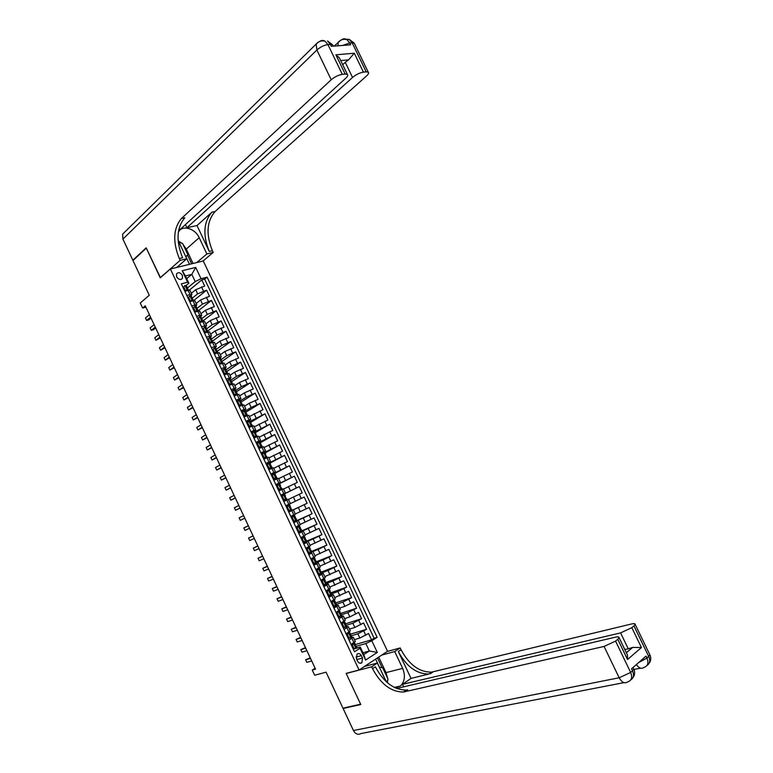 <?xml version="1.0" encoding="UTF-8"?>
<svg xmlns="http://www.w3.org/2000/svg" width="773" height="773" viewBox="0 0 773 773"><rect width="100%" height="100%" fill="white"/><g stroke="black" fill="none" stroke-linecap="round" stroke-linejoin="round"><path stroke-width="1.16" d="M176.602 276.821C178.66 279.72 180.621 280.222 182.486 278.319L182.38 275.362C180.322 272.454 178.36 271.961 176.486 273.874L176.602 276.821M387.544 651.281L203.27 260.974L170.389 269.004L359.068 669.988L387.544 651.281M170.389 269.004L160.262 277.826L146.31 248.133L132.975 260.53L149.276 295.267L140.271 303.016L142.628 308.041L145.894 307.161M359.068 669.988L346.14 673.38L360.614 704.193L342.951 708.174L326.071 672.162L314.669 675.244L312.244 670.065L315.548 669.147L145.256 305.799L142.628 308.041M181.916 285.073L184.853 291.315L188.11 290.455L190.071 294.61L191.907 294.494L191.047 295.75M190.071 294.61L186.815 295.479L189.762 301.731L193.008 300.842L194.96 305.006L196.796 304.862L195.888 306.098M194.96 305.006L191.723 305.905L194.67 312.166L197.907 311.248L199.859 315.403L201.676 315.229L200.729 316.457M199.859 315.403L196.632 316.341L199.579 322.602L202.806 321.655L204.768 325.82L206.565 325.617L205.57 326.834M204.768 325.82L201.55 326.776L204.497 333.047L207.715 332.071L209.676 336.245L211.464 336.004L210.401 337.221M209.676 336.245L206.468 337.231L209.415 343.502L212.623 342.507L214.585 346.671L216.363 346.41L215.232 347.618M214.585 346.671L211.387 347.686L214.343 353.966L217.532 352.942L219.503 357.116L221.262 356.817L220.054 358.044M219.503 357.116L216.314 358.16L219.271 364.441L222.46 363.387L224.421 367.571L226.17 367.243L224.856 368.489M224.421 367.571L221.252 368.634L224.209 374.924L227.378 373.842L229.349 378.026L231.079 377.668L229.639 378.954M229.349 378.026L226.189 379.128L229.146 385.418L232.306 384.307L234.277 388.5L235.997 388.104L234.403 389.437M234.277 388.5L231.127 389.621L234.093 395.921L237.243 394.79L239.215 398.984L240.915 398.559L239.118 399.97M239.215 398.984L236.074 400.134L239.041 406.443L242.181 405.274L244.152 409.468L245.843 409.014L241.601 411.874M244.152 409.468L241.021 410.647L243.997 416.966L247.118 415.768L249.099 419.971L250.771 419.478L246.49 422.271M249.099 419.971L245.978 421.169L248.954 427.498L252.066 426.271L254.046 430.474L255.708 429.962L251.389 432.667M254.046 430.474L250.935 431.711L253.921 438.04L257.013 436.784L258.994 440.997L260.646 440.446L256.288 443.084M258.994 440.997L255.902 442.253L258.887 448.591L261.97 447.306L263.951 451.519L265.593 450.939L261.197 453.509M263.951 451.519L260.868 452.814L263.854 459.152L266.936 457.848L268.917 462.061L270.54 461.452L266.105 463.935M268.917 462.061L265.844 463.375L268.83 469.723L271.893 468.39L273.884 472.603L275.488 471.965L271.023 474.38M273.884 472.603L270.821 473.955L273.816 480.304L276.869 478.941L278.85 483.164L280.444 482.487L275.942 484.826M278.85 483.164L275.806 484.536L278.792 490.894L281.836 489.502L283.826 493.725L285.411 493.019L280.87 495.29M283.826 493.725L280.792 495.135L283.788 501.493L286.812 500.073L288.812 504.305L290.377 503.571L285.797 505.755M288.812 504.305L285.788 505.735L288.783 512.103L291.798 510.653L293.798 514.895L295.344 514.113M293.798 514.895L290.783 516.354L293.779 522.722L296.784 521.244L298.784 525.485L300.32 524.683L298.33 520.461L296.784 521.244M298.784 525.485L295.779 526.973L298.784 533.351L301.779 531.843L303.779 536.095L305.296 535.254L303.306 531.032L301.779 531.843M303.779 536.095L300.784 537.612L303.789 543.989L306.775 542.462L308.775 546.704L310.263 545.806M308.775 546.704L305.799 548.25L308.804 554.647L311.78 553.082L313.78 557.333L315.249 556.396M313.78 557.333L310.814 558.908L313.819 565.305L316.785 563.71L318.785 567.962L320.244 566.986M318.785 567.962L315.828 569.566L318.843 575.972L321.79 574.349L323.8 578.61L325.23 577.586M323.8 578.61L320.853 580.243L323.868 586.649L326.805 584.997L328.815 589.258L330.235 588.205M328.815 589.258L325.877 590.92L328.902 597.336L331.83 595.654L333.83 599.925L335.231 598.824M333.83 599.925L330.912 601.616L333.936 608.032L336.844 606.332L338.864 610.602L340.246 609.453M338.864 610.602L335.955 612.322L338.98 618.748L341.879 617.009L343.888 621.279L345.251 620.101M343.888 621.279L340.99 623.028L344.024 629.464L346.913 627.695L348.923 631.976L350.266 630.749M348.923 631.976L346.043 633.754L349.067 640.189L353.329 637.252L351.444 637.532M354.459 639.638L359.822 638.044L368.557 633.502L371.552 639.841L355.271 644.576M351.242 635.802L357.831 633.812L366.566 629.28L349.792 634.372M366.566 629.28L363.581 622.951L354.836 627.463L349.502 629.116M344.545 618.603L349.86 616.893L358.604 612.4L361.59 618.729L344.719 624.072M339.608 608.1L344.884 606.322L353.638 601.867L356.614 608.187L339.869 613.714M334.661 597.606L348.671 591.335L351.647 597.655L334.777 603.133M329.723 587.122L343.714 580.823L346.681 587.132L330.96 592.736M324.795 576.648L338.758 570.319L341.724 576.619L326.09 582.407M319.858 566.184L333.801 559.816L336.777 566.116L321.23 572.078M314.94 555.729L328.854 549.332L331.82 555.623L316.37 561.758M310.021 545.284L323.916 538.849L326.873 545.139L311.519 551.449M305.103 534.848L318.978 528.384L321.935 534.665L306.668 541.158M300.195 524.413L314.041 517.92L316.998 524.2L301.828 530.867M295.286 513.997L309.113 507.475L312.07 513.736L295.991 521.031M304.185 497.029L285.807 505.784L304.185 497.029L307.142 503.291L291.16 510.779M288.426 499.426L302.214 492.855L299.267 486.594L283.44 494.382M283.527 489.029L297.296 482.429L294.349 476.178L279.594 483.647M278.638 478.651L292.387 472.013L289.44 465.761L274.773 473.414M273.748 468.274L287.479 461.597L284.532 455.355L269.951 463.182M268.869 457.906L282.57 451.2L279.633 444.968L265.139 452.968M263.989 447.548L277.671 440.813L274.734 434.581L260.337 442.755M259.119 437.199L272.772 430.426L269.835 424.203L255.525 432.551M254.249 426.86L267.883 420.058L264.946 413.835L250.732 422.358M249.379 416.521L262.994 409.7L260.066 403.487L245.93 412.173M244.519 406.202L249.206 403.284L258.105 399.341L255.177 393.138L240.596 402.346M239.659 395.892L244.316 392.916L253.225 389.003L250.307 382.799L235.572 392.346M234.808 385.592L239.437 382.548L248.355 378.664L245.437 372.47L230.924 382.104M229.968 375.291L234.557 372.2L243.485 368.334L240.567 362.151L226.566 371.678M225.117 365.011L229.687 361.861L238.615 358.025L235.697 351.841L222.015 361.387M220.286 354.739L224.817 351.531L233.755 347.715L230.847 341.54L217.252 351.261M215.445 344.468L219.947 341.202L228.905 337.424L225.987 331.25L212.488 341.135M210.614 334.216L215.087 330.892L224.044 327.134L221.136 320.959L207.724 331.028M205.792 323.964L210.237 320.582L219.203 316.853L216.295 310.688L202.961 320.921M200.97 313.732L205.386 310.292L214.353 306.581L211.454 300.426L198.207 310.823M196.149 303.499L200.536 300.001L209.512 296.32L206.613 290.175L193.482 300.726M212.923 349.29L212.343 349.715M217.996 359.493L217.203 360.044M223.049 369.726L222.073 370.393M228.093 379.987L226.953 380.751M233.127 390.268L231.832 391.119M238.142 400.578L236.712 401.487M291.798 510.653L288.754 512.045M298.33 520.461L293.682 522.529M303.306 531.032L298.629 533.022M306.775 542.462L303.567 543.525M311.78 553.082L308.524 554.038M316.785 563.71L318.263 562.792L313.471 564.561M321.79 574.349L323.259 573.402L318.428 575.093M326.805 584.997L328.264 584.021L323.394 585.634M331.83 595.654L333.269 594.65L328.361 596.186M336.844 606.332L338.274 605.288L333.327 606.747M341.879 617.009L343.289 615.926L341.106 616.4M339.888 616.796L338.303 617.318M346.913 627.695L348.314 626.584L346.294 626.951M344.719 627.444L343.28 627.898M362.479 658.016L361.358 655.639C360.112 653.533 358.662 653.021 357.029 654.113L356.479 658.789L357.599 661.176C358.846 663.273 360.286 663.785 361.909 662.712L362.479 658.016L356.846 659.562M186.708 278.647L191.82 274.357L185.443 275.961L188.854 283.208L187.607 282.203L181.317 283.826L354.507 651.755L360.015 648.238L360.257 647.078L356.575 648.132M187.607 282.203L182.215 270.753L195.704 267.41L201.048 278.734L207.135 277.169L377.127 637.339L371.794 640.74L377.311 652.431L365.59 660.074L360.015 648.238M191.888 298.475L197.627 293.837L206.613 290.175M191.337 293.276L195.695 289.73L197.627 293.837M196.854 308.553L202.478 304.118L211.454 300.426M201.85 318.631L207.319 314.408L216.295 310.688M206.691 328.834L212.179 324.708L221.136 320.959M211.512 339.076L217.029 335.018L225.987 331.25M216.343 349.328L221.899 345.328L230.847 341.54M221.165 359.58L226.76 355.657L235.697 351.841M226.006 369.842L231.629 365.996L240.567 362.151M230.837 380.123L236.509 376.345L245.437 372.47M235.688 390.404L241.389 386.693L250.307 382.799M240.529 400.694L246.268 397.061L255.177 393.138M245.379 410.994L251.157 407.439L260.066 403.487M250.239 421.314L264.946 413.835M255.1 431.634L269.835 424.203M259.96 441.963L274.734 434.581M264.83 452.302L279.633 444.968M266.347 464.447L267.487 463.839M269.7 462.65L284.532 455.355M271.207 474.767L272.705 473.984M274.077 473.269L289.44 465.761M276.067 485.096L294.349 476.178M280.928 495.435L299.267 486.594M286.512 507.291L288.484 505.107L287.324 506.953L288.822 510.122L291.17 510.789L288.716 511.968L298.31 507.503L300.282 511.687M293.605 522.345L303.248 517.968L305.219 522.162M298.484 532.713L308.185 528.452L310.166 532.655M303.364 543.09L304.823 542.472M306.794 541.641L313.133 538.945L315.113 543.148M308.253 553.478L309.21 553.091M311.79 552.028L318.08 549.448L320.061 553.652M316.708 562.473L323.037 559.961L325.018 564.164M321.626 572.919L327.994 570.484L329.974 574.697M326.554 583.373L332.95 581.016L334.941 585.229M331.482 593.838L337.917 591.558L339.907 595.77M336.41 604.312L342.893 602.099L344.884 606.322M341.347 614.806L347.869 612.66L349.86 616.893M346.294 625.299L352.846 623.231L354.836 627.463M349.541 638.102L348.265 638.488M371.552 639.841L374.093 638.218L204.69 279.169L201.782 279.923L189.23 290.242M195.695 289.73L204.681 286.068L201.782 279.923M307.142 503.291L298.31 507.503M312.07 513.736L303.248 517.968M316.998 524.2L308.185 528.452M321.935 534.665L313.133 538.945M326.873 545.139L318.08 549.448M331.82 555.623L323.037 559.961M336.777 566.116L327.994 570.484M341.724 576.619L332.95 581.016M346.681 587.132L337.917 591.558M351.647 597.655L342.893 602.099M356.614 608.187L347.869 612.66M361.59 618.729L352.846 623.231M354.121 650.934L351.097 644.479L355.29 641.416M188.854 283.208L186.206 285.411M354.343 648.769L353.261 649.088M360.257 647.078L363.783 654.557L369.339 650.972L365.832 643.532L371.794 640.74M362.933 652.76L369.339 650.972L377.311 652.431M356.189 646.315L365.832 643.532M315.133 668.239L312.244 670.065M186.94 288.397L195.211 281.565L191.82 274.357L195.704 267.41M374.093 638.218L377.127 637.339M303.847 542.694L303.306 542.975M299.885 531.901L298.446 532.626M291.489 517.852L293.45 515.678L292.31 517.533L293.798 520.702L296.02 521.099L293.576 522.297M288.503 511.504L291.962 509.909L289.846 506.962L290.416 506.644L289.479 504.643L288.484 505.107L288.261 504.614M283.527 494.556L280.947 495.474M290.377 503.571L288.387 499.348L286.812 500.073M276.579 486.178L277.7 484.439L276.106 485.173M283.43 488.826L281.836 489.502M272.077 474.516L271.255 474.883M280.444 482.487L278.464 478.274L276.869 478.941M273.526 467.791L271.893 468.39M268.579 457.287L266.936 457.848M263.632 446.794L261.97 447.306M258.694 436.31L257.013 436.784M253.766 425.836L252.066 426.271M248.838 415.372L247.118 415.768M243.91 404.917L242.181 405.274M238.992 394.462L237.243 394.79M234.074 384.026L232.306 384.307M229.166 373.601L227.378 373.842M224.257 363.184L222.46 363.387M219.358 352.778L217.532 352.942M214.459 342.381L212.623 342.507M209.57 331.994L207.715 332.071M204.681 321.607L202.806 321.655M199.792 311.239L197.907 311.248M194.912 300.881L193.008 300.842M204.69 279.169L207.135 277.169M201.048 278.734L195.211 281.565M190.042 290.522L188.11 290.455M363.783 654.557L365.59 660.074M182.215 270.753L185.443 275.961M352.855 643.378L353.493 643.184L352.43 645.242L353.937 648.46L356.005 648.528L356.846 647.706M356.005 648.528L353.087 648.731M353.493 643.184L354.372 642.411M351.541 645.436L352.488 643.6M310.253 657.833L305.615 659.813L310.514 658.393M306.813 662.364L305.615 659.813L306.813 662.364L311.712 660.963M351.86 644.827L351.29 644.904M355.29 644.402L354.904 644.924L355.551 646.16L355.928 645.755L354.778 645.523M352.43 645.242L351.57 645.494M353.077 648.702L353.937 648.46M379.398 667.331L382.616 667.659L388.017 679.109L386.761 682.173M383.833 676.733L382.152 673.167M178.061 239.746L178.988 242.239L182.563 243.447L187.771 254.481L185.916 256.936M183.269 251.312L181.645 247.872M649.62 654.287L649.919 654.915L646.972 658.094L646.015 656.103L631.531 668.8L632.507 670.819L630.662 672.452L619.173 677.766L604.08 646.431L615.55 641.107L630.662 672.452C632.604 677.467 631.57 680.636 627.55 681.95C624.613 683.854 621.821 682.462 619.173 677.766L353.435 730.514L343.106 708.483L360.769 704.512L346.188 673.486L371.668 666.809L372.547 668.674C380.818 684.163 391.109 691.951 403.409 692.048L604.08 646.431M364.46 666.452L377.379 663.031L386.326 681.786M395.071 687.825L400.472 686.009C404.81 681.515 405.545 675.641 402.675 668.394L394.713 651.552L400.182 647.938L401.042 649.755C409.149 664.799 419.343 672.259 431.624 672.124L631.386 624.014C633.957 623.425 635.213 623.55 635.164 624.391L649.919 654.915C651.291 657.997 650.992 660.838 649.049 663.418M377.379 663.031L371.668 666.809M626.304 652.634L632.701 647.388L641.426 647.552L627.531 659.514L617.762 639.271L619.076 637.648C619.115 636.788 617.869 636.633 615.327 637.194L396.568 688.492M405.728 691.207L405.448 690.608M403.564 686.617L402.491 684.347L620.564 632.894L631.821 627.666L641.426 647.552M411.023 678.394L398.337 651.552C406.463 666.635 416.666 674.124 428.947 674.008L411.023 678.394L402.491 684.347M617.762 639.271L615.55 641.107M372.547 668.674L375.388 666.79C383.65 682.23 393.93 689.989 406.221 690.057L407.719 689.796L406.047 690.183M623.937 682.646L361.001 733.548C358.044 735.162 355.522 734.147 353.435 730.514M343.869 707.962L343.106 708.483M381.775 655.069L394.713 651.552M387.234 651.484L400.182 647.938M647.02 665.408C649.871 663.582 650.451 660.615 648.75 656.538L633.947 625.908L631.821 627.666M633.947 625.908L635.164 624.391M632.285 647.542L628.246 648.798L620.564 632.894M624.816 649.562L628.246 648.798M627.531 659.514L627.483 655.079L626.661 653.378M378.702 657.089L386.017 672.597L387.602 678.23M387.708 679.854L387.495 682.82M382.075 667.601L377.495 657.891M379.504 667.341L375.62 659.118M319.529 41.539C321.268 40.186 323.095 40.061 325.018 41.162L327.945 44.602L342.294 74.353C338.4 75.029 334.709 76.836 331.211 79.774L316.882 50.023C320.331 46.989 324.022 45.182 327.945 44.602L330.409 44.409L331.337 46.332L350.662 44.805L349.754 42.921L354.218 43.133L354.623 43.964M318.698 41.945L316.138 44.08L316.882 50.023L122.917 239.079L132.84 260.23L146.165 247.824L160.446 277.662M196.728 262.578L206.874 253.95L199.192 237.698C195.125 228.228 181.703 224.547 178.447 232.2L178.273 232.596M206.874 253.95L213.213 252.433L212.382 250.674C205.831 234.335 206.729 221.291 215.078 211.531L366.557 75.928C368.479 74.15 369.04 72.884 368.248 72.15L366.189 71.841L352.121 42.737L349.232 39.375L344.478 39.268M197.018 225.552L209.241 251.418C202.671 235.04 203.55 221.967 211.889 212.198L197.018 225.552L186.911 227.716L185.443 224.595M178.795 229.455L180.515 229.088L345.773 78.189C347.657 76.411 348.188 75.145 347.367 74.382L345.164 74.053L335.888 54.815L354.285 53.221L348.584 59.85L340.709 60.584M160.214 277.72L180.157 260.337L179.307 258.53C172.563 241.756 173.287 228.402 181.462 218.459L331.211 79.774M180.157 260.337L186.776 258.752L178.988 242.239M354.285 53.221L363.426 72.131L366.189 71.841M363.426 72.131C359.677 72.788 356.044 74.556 352.546 77.455L345.251 62.323L348.584 59.85M186.911 227.716L352.546 77.455M122.917 239.079L122.646 234.132L124.646 232.171M132.84 260.23L133.458 260.086M176.727 267.448L186.776 258.752M203.028 261.032L213.213 252.433M342.294 74.353L345.164 74.053M342.7 64.69L345.251 62.323M179.307 258.53L182.602 257.747C175.877 241.012 176.621 227.687 184.815 217.773L181.462 218.459M340.275 59.666L339.376 57.811L335.888 54.815M178.476 241.031L181.665 243.147M183.008 244.394L186.264 249.08L193.057 263.467M191.656 263.815L187.453 254.897M189.501 264.337L185.974 256.868M347.657 632.758L348.468 632.507L347.396 634.546L348.903 637.754L350.981 637.851L351.821 637.049M350.981 637.851L348.903 637.754M348.468 632.507L349.319 631.725M346.517 634.749L347.512 632.845M305.461 647.619L300.832 649.62L305.702 648.141M302.03 652.161L300.832 649.62L302.03 652.161L306.91 650.702M350.266 633.744L349.869 634.246L350.527 635.483L350.903 635.087L349.763 634.913M347.396 634.546L346.536 634.807M341.482 624.072L342.526 622.13L343.444 621.84L342.362 623.859L343.869 627.067L345.956 627.174L346.806 626.401M345.956 627.174L343.869 627.067M343.444 621.84L344.246 621.067M300.678 637.416L296.059 639.426L300.9 637.889M297.257 641.967L296.059 639.426L297.257 641.967L302.108 640.45M345.26 623.096L344.845 623.589L345.502 624.816L345.889 624.439L344.758 624.304M342.362 623.859L341.511 624.13M336.468 613.414L337.511 611.482L338.419 611.182L337.337 613.182L338.845 616.39L340.932 616.506L341.801 615.762M340.932 616.506L338.014 616.69M338.419 611.182L339.134 610.438M295.904 627.222L291.295 629.241L296.107 627.657M292.484 631.792L291.295 629.241L292.484 631.792L297.305 630.208M340.246 612.467L339.82 612.941L340.487 614.158L340.874 613.801L339.762 613.714M337.337 613.182L336.497 613.462M337.994 616.661L338.845 616.39M331.453 602.756L333.405 600.524L332.313 602.515L333.82 605.713L335.917 605.848L336.796 605.133M335.917 605.848L332.989 606.032M333.405 600.524L334.013 599.819M291.131 617.038L286.532 619.067L291.315 617.424M287.72 621.608L286.532 619.067L287.72 621.608L292.513 619.985M335.24 601.838L334.806 602.302L335.472 603.51L335.782 603.104M332.313 602.515L331.472 602.805M332.979 606.003L333.82 605.713M326.438 592.108L328.399 589.886L327.298 591.857L328.805 595.055L330.902 595.21L331.791 594.514M330.902 595.21L328.11 595.394M328.399 589.886L328.863 589.229M286.358 606.863L281.768 608.902L286.522 607.201M282.957 611.443L281.768 608.902L282.957 611.443L287.72 609.762M330.245 591.219L329.791 591.664L330.458 592.872L330.863 592.543L329.8 592.553M327.298 591.857L326.467 592.157M327.965 595.355L328.805 595.055M321.433 581.47L323.394 579.257L322.283 581.209L323.79 584.407L325.897 584.572L326.795 583.905M325.897 584.572L323.79 584.407M323.394 579.257L324.322 578.639L323.684 578.668M281.594 596.688L277.005 598.746L281.739 596.988M278.203 601.288L277.005 598.746L278.203 601.288L282.928 599.548M325.249 580.62L324.776 581.045L325.462 582.243L325.868 581.924L324.844 581.992M322.283 581.209L321.452 581.518M316.428 570.841L318.389 568.638L317.278 570.571L318.776 573.769L321.829 573.344L320.882 571.324L319.887 571.431M320.892 573.943L318.776 573.769M318.872 574.184L318.099 574.387M317.5 568.976L317.964 568.686L317.288 568.773M318.389 568.638L319.326 568.039L318.457 568.145M276.831 586.533L272.26 588.601L276.956 586.794M273.449 591.142L272.26 588.601L273.449 591.142L278.145 589.345M319.326 568.039L320.283 570.049L319.771 570.435L320.457 571.634L320.882 571.324M317.278 570.571L316.457 570.889M311.432 560.232L313.394 558.019L312.273 559.942L313.77 563.13L316.824 562.715M315.896 563.324L313.77 563.13M314.215 563.604L313.152 563.884M312.514 558.377L311.963 558.29M313.394 558.019L314.34 557.449L313.133 557.671M272.077 576.378L267.506 578.465L272.173 576.6M268.695 581.006L267.506 578.465L268.695 581.006L273.371 579.141M315.278 559.43L314.775 559.836L315.461 561.024L315.886 560.734L314.949 560.879M312.273 559.942L311.451 560.27M306.437 549.622L308.398 547.419L307.277 549.332L308.775 552.511L311.838 552.135M310.901 552.724L307.973 552.879M309.471 553.033L308.214 553.391M307.528 547.786L306.475 547.902M308.398 547.419L309.364 546.869L307.644 547.294M267.323 566.242L262.762 568.339L267.4 566.416M263.951 570.87L262.762 568.339L263.951 570.87L268.598 568.957M309.364 546.869L310.311 548.878L309.78 549.236L310.475 550.424L310.901 550.144L310.021 550.337M307.277 549.332L306.466 549.671M307.963 552.85L308.775 552.511M301.451 539.023L303.412 536.829L302.282 538.723L303.779 541.902L306.871 541.583L305.924 539.573L305.113 539.796M305.905 542.124L303.779 541.902M304.668 542.453L303.277 542.907M302.543 537.206L300.813 537.67M303.412 536.829L301.006 537.496M262.578 556.106L258.018 558.222L262.636 556.241M259.206 560.754L258.018 558.222L259.206 560.754L263.825 558.782M304.378 536.298L305.325 538.308L304.794 538.655L305.924 539.573M302.282 538.723L301.47 539.071M296.465 528.432L298.436 526.249L297.296 528.123L298.784 531.302L301.895 531.012L300.948 529.012L300.214 529.254M300.919 531.534L298.001 531.689M299.827 531.892L298.349 532.433M297.566 526.635L295.885 527.196M298.436 526.249L295.866 527.147M257.834 545.989L253.283 548.105L257.873 546.076M254.472 550.637L253.283 548.105L254.472 550.637L259.061 548.617M299.412 525.737L300.359 527.737L299.808 528.085L300.948 529.012M297.296 528.123L296.484 528.481M297.982 531.65L298.784 531.302M293.015 521.108L295.073 521.35L296.929 520.461L295.982 518.451L295.334 518.712M294.957 521.34L293.421 521.968M292.59 516.074L290.957 516.731M293.45 515.678L290.948 516.712M253.09 535.873L248.558 538.008L253.109 535.911M249.737 540.53L248.558 538.008L249.737 540.53L254.298 538.452M294.445 515.185L295.383 517.185L294.822 517.524L295.982 518.451M292.31 517.533L291.508 517.9M293.006 521.07L293.798 520.702M287.595 505.561L286.039 506.286M290.059 510.789L288.039 510.538L288.822 510.122M245.012 530.433L243.824 527.911L248.355 525.766L243.824 527.911L245.012 530.433L249.544 528.307M291.015 507.909L290.484 508.151M287.324 506.953L286.532 507.33M282.348 496.382L281.565 496.768L282.657 494.971L283.507 494.556L282.348 496.382L283.846 499.551L286.996 499.377L283.585 501.078M286 499.831L283.585 501.059M283.507 494.556L284.522 494.111L285.459 496.111L284.87 496.421L285.459 496.111M282.609 495.058L281.13 495.841M285.14 500.247L283.073 499.976M244.79 518.161L240.287 520.355L239.099 517.833L243.601 515.63M284.87 496.421L286.996 499.377M244.799 518.19L240.287 520.355L239.099 517.833M283.053 499.938L283.846 499.551M277.7 484.439L278.551 484.014L277.381 485.821L278.869 488.99L282.039 488.845L278.686 490.662M281.024 489.28L278.666 490.623M278.551 484.014L279.565 483.589L280.502 485.579L279.903 485.888L282.039 488.845M277.594 484.603L276.212 485.405M280.184 489.705L278.106 489.425M240.036 508.025L235.562 510.277L234.383 507.755L238.857 505.494M279.855 485.975L280.502 485.579M240.074 508.103L235.562 510.277L234.383 507.755M277.381 485.821L276.599 486.217M278.087 489.377L278.869 488.99M271.613 475.637L273.584 473.482L272.415 475.269L273.903 478.439L277.082 478.323L273.787 480.255M276.067 478.748L273.758 480.197M273.584 473.482L274.608 473.066L275.555 475.066L274.946 475.356L276.154 476.342M272.569 474.187L271.313 474.989M275.227 479.183L273.14 478.883M235.292 497.909L230.847 500.208L229.668 497.686L234.113 495.377M274.879 475.54L275.555 475.066M235.35 498.025L230.847 500.208L229.668 497.686M272.415 475.269L271.632 475.675M273.12 478.835L273.903 478.439M266.656 465.114L268.627 462.959L267.448 464.728L268.936 467.887L272.135 467.82L270.453 469.018M271.11 468.216L269.304 469.511M271.052 468.206L268.598 462.998L269.671 462.592M267.526 463.81L266.405 464.573M270.27 468.66L268.183 468.351M230.557 487.792L226.131 490.14L224.953 487.628L229.368 485.26M269.903 465.104L270.608 464.563L269.99 464.844L271.207 465.839M230.625 487.947L226.131 490.14L224.953 487.628M267.448 464.728L266.675 465.143M268.163 468.303L268.936 467.887M261.709 454.592L263.68 452.437L262.491 454.195L263.98 457.355L267.197 457.316L266.134 458.186M266.154 457.693L264.926 458.698M263.68 452.437L264.733 452.099M262.453 453.48L261.506 454.166M265.323 458.147L263.235 457.829M225.813 477.685L221.426 480.091L220.247 477.579L224.634 475.153M264.955 454.679L265.661 454.07L265.033 454.34L267.197 457.316M225.909 477.888L221.426 480.091L220.247 477.579M262.491 454.195L261.728 454.621M263.207 457.78L263.98 457.355M257.535 443.673L258.733 441.934L257.535 443.673L259.023 446.833L262.25 446.833L261.535 447.49M261.206 447.19L260.317 447.992M258.733 441.934L259.805 441.625M257.341 443.238L256.617 443.77M260.375 447.654L258.279 447.316M221.088 467.588L216.72 470.052L215.541 467.539L219.899 465.066M260.018 444.253L260.723 443.576L260.086 443.837L261.332 444.871M221.194 467.829L216.72 470.052L215.541 467.539M258.259 447.267L259.023 446.833M251.814 433.576L253.795 431.44L252.587 433.16L254.075 436.32L257.322 436.349L256.839 436.861M256.259 436.687L255.612 437.354M253.795 431.44L254.868 431.15M255.438 437.16L253.341 436.803M216.353 457.5L212.015 460.012L210.845 457.51L215.174 454.978M255.09 433.837L255.786 433.102L255.138 433.353L257.322 436.349M216.488 457.78L212.015 460.012L210.845 457.51M252.587 433.16L251.834 433.605M253.312 436.755L254.075 436.32M246.877 423.082L248.858 420.956L247.65 422.657L249.128 425.807L252.075 426.271M251.322 426.194L250.848 426.754M248.858 420.956L249.95 420.696M250.51 426.677L248.394 426.31M211.628 447.412L207.319 449.992L206.149 447.49L210.449 444.9M250.172 423.43L250.858 422.638L250.201 422.879L251.476 423.933M211.783 447.741L207.319 449.992L206.149 447.49M247.65 422.657L246.896 423.111M248.375 426.261L249.128 425.807M241.949 412.608L243.92 410.473L242.703 412.173L244.191 415.314L247.273 415.71M243.92 410.473L245.022 410.241M245.572 416.212L243.466 415.826M206.913 437.344L202.632 439.972L201.453 437.47L205.734 434.832M245.263 413.024L245.94 412.173L245.263 412.405L246.548 413.478M207.087 437.711L202.632 439.972L201.453 437.47M242.703 412.173L241.959 412.627M243.437 415.777L244.191 415.314M237.775 401.689L238.992 400.008L237.775 401.689L239.253 404.83L242.442 405.178M238.992 400.008L240.103 399.796M240.654 405.748L238.528 405.352M202.197 427.285L197.946 429.962L196.767 427.469L201.019 424.773M240.374 402.617L241.012 401.728L240.335 401.95L241.63 403.033M202.391 427.691L197.946 429.962L196.767 427.469M238.509 405.303L239.253 404.83M232.837 391.215L234.074 389.553L232.837 391.215L234.316 394.356L237.601 394.655M234.074 389.553L235.195 389.37M235.726 395.293L233.601 394.887M197.482 417.227L193.26 419.971L192.091 417.468L196.303 414.714M235.485 392.22L236.103 391.283L235.407 391.496L236.722 392.597M197.695 417.681L193.26 419.971L192.091 417.468M233.581 394.829L234.316 394.356M227.919 380.751L229.146 379.099L227.919 380.751L229.388 383.881L232.741 384.162M231.61 384.326L230.866 384.819M229.146 379.099L230.286 378.944M230.789 384.848L228.682 384.432M192.777 407.187L188.583 409.98L187.414 407.477L191.598 404.675M230.596 381.833L231.185 380.857L230.48 381.06L231.803 382.171M193.008 407.68L188.583 409.98L187.414 407.477M228.653 384.374L229.388 383.881M222.257 370.769L224.238 368.663L222.991 370.296L224.47 373.427L227.832 373.697M226.692 373.881L226.112 374.277M224.238 368.663L225.387 368.528M225.774 374.393L223.764 373.977M188.071 397.148L183.906 399.999L182.737 397.496L186.902 394.645M225.726 371.446L226.276 370.441L225.561 370.625L226.904 371.755M188.322 397.689L183.906 399.999L182.737 397.496M222.991 370.296L222.266 370.789M223.735 373.929L224.47 373.427M217.339 360.334L219.329 358.237L218.073 359.851L219.551 362.981L222.895 363.252L222.006 361.349M219.329 358.237L220.489 358.131M220.769 363.948L218.856 363.542M183.375 387.118L179.23 390.017L178.061 387.534L182.196 384.616M220.856 361.059L221.378 360.025L220.653 360.199L221.967 361.271M183.645 387.698L179.23 390.017L178.061 387.534M218.073 359.851L217.348 360.353M218.827 363.484L219.551 362.981M213.164 349.415L214.421 347.811L213.164 349.415L214.633 352.536L217.918 352.826M214.421 347.811L215.59 347.734M215.764 353.512L213.947 353.116M178.679 377.108L174.563 380.055L173.394 377.562L177.5 374.605M214.285 353.831L215 353.754M215.996 350.681L216.479 349.628L215.744 349.792L217.107 350.952M178.969 377.726L174.563 380.055L173.394 377.562M213.918 353.058L214.633 352.536M208.256 338.989L209.522 337.405L208.256 338.989L209.725 342.11L212.913 342.41M209.522 337.405L210.7 337.347M210.768 343.077L209.039 342.7M173.983 367.098L169.896 370.103L168.736 367.61L172.814 364.595M209.483 343.483L209.956 342.903M211.135 340.304L211.589 339.231L210.845 339.386L212.217 340.564M174.292 367.755L169.896 370.103L168.736 367.61M209.01 342.642L209.725 342.11M203.347 328.564L204.623 327.008L203.347 328.564L204.826 331.694L207.86 332.032M207.009 332.187L204.594 327.047L205.811 326.969M205.773 332.661L204.14 332.293M169.297 357.097L165.238 360.15L164.079 357.667L168.127 354.594M206.275 329.936L206.7 328.854L205.947 328.989L207.328 330.187M169.625 357.793L165.238 360.15L164.079 357.667M204.111 332.226L204.826 331.694M197.743 318.689L199.724 316.611L198.448 318.157L199.917 321.278L202.748 321.674M199.724 316.611L200.932 316.611M200.787 322.244L199.241 321.887M164.62 347.106L160.581 350.217L159.422 347.734L163.441 344.603M201.424 319.578L201.811 318.476L201.048 318.611L202.449 319.819M164.968 347.85L160.581 350.217L159.422 347.734M198.448 318.157L197.743 318.708M199.212 321.829L199.917 321.278M192.854 308.301L194.844 306.234L193.559 307.76L195.028 310.881L197.376 311.393M194.844 306.234L196.052 306.253M195.801 311.838L194.352 311.5M159.934 337.115L155.933 340.284L154.774 337.801L158.765 334.622M196.584 309.219L196.931 308.108L196.158 308.234L197.569 309.461M160.301 337.907L155.933 340.284L154.774 337.801M193.559 307.76L192.854 308.321M194.323 311.432L195.028 310.881M189.955 295.856L187.974 297.943L189.955 295.856L191.182 295.904M188.67 297.373L190.129 300.494L192.342 301.026L189.926 295.895M190.815 301.441L189.472 301.122M155.257 327.143L151.286 330.361L150.126 327.887L154.098 324.65M191.733 298.871L192.062 297.76L191.269 297.866L192.69 299.112M155.653 327.974L153.469 329.733L151.286 330.361L150.126 327.887M189.433 301.055L190.129 300.494M185.076 285.498L183.095 287.566L185.076 285.498L186.312 285.566M183.781 286.996L185.249 290.107L187.395 290.648M185.829 291.054L184.583 290.745M150.59 317.181L146.638 320.447L145.479 317.974L149.421 314.688M186.892 288.532L187.182 287.411L186.39 287.508L187.82 288.773M150.996 318.041L148.831 319.838L146.638 320.447L145.479 317.974M184.554 290.677L185.249 290.107M200.536 300.001L202.478 304.118M205.386 310.292L207.319 314.408M210.237 320.582L212.179 324.708M215.087 330.892L217.029 335.018M219.947 341.202L221.899 345.328M224.817 351.531L226.76 355.657M229.687 361.861L231.629 365.996M234.557 372.2L236.509 376.345M239.437 382.548L241.389 386.693M244.316 392.916L246.268 397.061M249.206 403.284L251.157 407.439M254.095 413.661L256.056 417.816M258.994 424.048L260.945 428.213M263.893 434.445L265.854 438.61M268.791 444.852L270.753 449.026M273.7 455.278L275.671 459.442M278.618 465.704L280.58 469.868M283.536 476.139L285.498 480.313M288.455 486.584L290.426 490.758M293.382 497.039L295.354 501.223M357.831 633.812L359.822 638.044M363.764 631.029L365.764 635.261M201.511 286.909L203.444 291.025M206.352 297.19L208.295 301.306M211.203 307.48L213.145 311.596M216.063 317.771L218.005 321.897M220.914 328.081L222.866 332.206M225.784 338.39L227.726 342.526M230.654 348.72L232.596 352.846M235.523 359.049L237.475 363.184M240.403 369.397L242.355 373.533M245.283 379.746L247.234 383.891M250.162 390.104L252.124 394.259M255.061 400.482L257.013 404.627M259.95 410.859L261.912 415.014M264.849 421.246L266.811 425.411M269.758 431.643L271.719 435.808M274.666 442.059L276.628 446.224M279.575 452.476L281.536 456.64M284.493 462.901L286.454 467.076M289.411 473.337L291.382 477.511M294.339 483.782L296.31 487.966M299.267 494.237L301.238 498.421M304.204 504.701L306.176 508.895M309.142 515.176L311.113 519.369M314.08 525.659L316.06 529.853M319.036 536.153L321.017 540.356M323.984 546.656L325.964 550.859M328.94 557.169L330.921 561.382M333.907 567.691L335.888 571.904M338.874 578.223L340.854 582.436M343.84 588.765L345.831 592.988M348.816 599.317L350.807 603.539M353.792 609.878L355.783 614.1M358.778 620.448L360.769 624.681M351.947 638.392L353.966 642.682M356.034 657.118L361.358 655.639M353.464 643.242L355.957 648.528M351.947 644.663L351.686 644.112M398.337 651.552L401.042 649.755M407.719 689.796L404.897 691.787M640.488 668.162L633.957 669.486M430.435 673.737L433.122 671.843M633.445 668.413L633.763 669.08L632.507 670.819C634.256 675.022 633.676 678.027 630.778 679.844M636.382 664.538C638.923 668.201 641.406 669.186 643.832 667.486C647.832 666.142 648.876 663.012 646.972 658.094L638.769 662.451M386.017 672.597L402.675 668.394M209.241 251.418L212.382 250.674M211.889 212.198L215.078 211.531M342.758 45.433L349.754 42.921L346.864 39.549C343.434 38.785 340.535 39.713 338.168 42.312L338.043 45.8M340.574 40.322L334.216 46.1M341.386 39.925C343.125 38.602 344.951 38.476 346.864 39.549L349.232 39.375L354.218 43.133L368.248 72.15M333.308 46.177L332.661 44.844L327.491 40.979L330.409 44.409L332.661 44.844L333.086 45.713M122.646 234.132L316.138 44.08C318.534 41.375 321.491 40.409 325.018 41.162L322.679 40.882M186.264 249.08L199.192 237.698M348.439 632.556L350.923 637.841M346.913 633.986L346.633 633.387M343.415 621.888L345.898 627.174M341.888 623.318L341.589 622.671M338.39 611.23L340.883 616.506M336.873 612.66L336.545 611.965M333.376 600.573L335.859 605.848M331.859 602.003L331.511 601.268M328.37 589.934L330.854 595.2M326.853 591.364L326.486 590.582M323.365 579.306L325.839 584.562M321.848 580.736L321.462 579.905M318.36 568.686L320.834 573.943M316.853 570.116L316.437 569.237M313.365 558.067L315.838 563.324M311.857 559.507L311.422 558.579M308.379 547.468L310.843 552.714M306.862 548.907L306.408 547.931M303.383 536.877L305.857 542.115M301.876 538.317L301.46 537.419M298.407 526.297L300.871 531.534M296.9 527.727L296.523 526.935M293.421 515.717L295.885 520.954M294.059 521.698L293.827 521.205M291.923 517.156L291.585 516.451M288.455 505.155L290.909 510.383M289.121 511.224L288.851 510.634M286.947 506.595L286.657 505.986M283.478 494.604L285.942 499.822M284.203 500.759L283.884 500.083M281.981 496.044L281.739 495.532M278.522 484.062L280.976 489.28M279.275 490.304L278.918 489.531M273.555 473.52L276.009 478.738M274.357 479.859L273.961 478.999M269.448 469.424L269.004 468.467M263.651 452.485L266.105 457.684M264.492 458.882L264.047 457.954M258.704 441.982L261.148 447.181M259.515 448.33L259.1 447.441M253.766 431.479L256.211 436.677M254.549 437.779L254.162 436.948M248.829 420.995L251.273 426.184M249.592 427.247L249.225 426.454M243.891 410.521L246.336 415.7M244.635 416.715L244.287 415.98M238.963 400.047L241.408 405.226M239.688 406.202L239.359 405.506M234.035 389.592L236.48 394.771M234.741 395.689L234.432 395.042M229.117 379.147L231.552 384.316M229.803 385.196L229.513 384.596M224.209 368.702L226.634 373.871M224.866 374.702L224.605 374.151M219.29 358.276L221.725 363.436M219.928 364.228L219.687 363.716M214.392 347.85L216.817 353.01M209.483 337.443L211.908 342.594M199.695 316.65L202.12 321.79M194.806 306.272L197.231 311.403M185.047 285.527L187.443 290.629M181.22 279.391L182.486 278.319M353.329 637.252L355.348 641.522M348.314 626.584L350.314 630.855M343.289 615.926L345.299 620.188M338.274 605.288L340.284 609.539M333.269 594.65L335.269 598.901M328.264 584.021L330.264 588.272M323.259 573.402L325.259 577.644M318.263 562.792L320.264 567.034M313.278 552.193L315.268 556.434M308.292 541.602L310.282 545.844M293.354 509.9L295.344 514.122M283.42 488.807L285.411 493.019M273.507 467.762L275.488 471.965M268.56 457.249L270.54 461.452M263.612 446.746L265.593 450.939M258.675 436.252L260.646 440.446M253.737 425.768L255.708 429.962M248.8 415.294L250.771 419.478M243.872 404.83L245.843 409.014M238.954 394.375L240.915 398.559M234.035 383.93L235.997 388.104M229.117 373.494L231.079 377.668M224.209 363.068L226.17 367.243M219.3 352.652L221.262 356.817M214.401 342.246L216.363 346.41M209.502 331.849L211.464 336.004M204.613 321.462L206.565 325.617M199.724 311.084L201.676 315.229M194.835 300.716L196.796 304.862M189.955 290.358L191.907 294.494M359.947 663.244L361.909 662.712M356.875 647.784L355.928 645.755M355.319 644.469L354.372 642.45M428.947 674.008L431.624 672.124M406.221 690.057L403.409 692.048M619.076 637.648L627.483 655.079M633.01 667.505L633.763 669.08C635.164 672.249 634.865 675.148 632.855 677.795M626.372 652.779L632.701 647.388M394.317 687.458L400.472 686.009M339.376 57.811L347.367 74.382M351.86 637.116L350.903 635.087M350.304 633.812L349.348 631.792M346.845 626.459L345.889 624.439M345.289 623.164L344.333 621.134M341.83 615.82L340.874 613.801M340.275 612.525L339.328 610.496M336.825 605.182L335.869 603.162M335.269 601.887L334.322 599.867M331.82 594.563L330.863 592.543M330.264 591.268L329.317 589.248M326.815 583.944L325.868 581.924M325.269 580.658L324.322 578.639M316.833 562.744L315.886 560.734M315.287 559.459L314.34 557.449M311.848 552.154L310.901 550.144M277.082 478.323L276.145 476.332M272.135 467.82L271.197 465.819M270.608 464.563L269.661 462.563M265.661 454.07L264.724 452.07M262.25 446.833L261.313 444.833M260.723 443.576L259.786 441.586M255.786 433.102L254.848 431.112M252.385 425.875L251.447 423.894M250.858 422.638L249.921 420.647M247.457 415.42L246.529 413.429M245.94 412.173L245.002 410.192M242.538 404.965L241.601 402.984M241.012 401.728L240.084 399.747M237.62 394.52L236.693 392.539M236.103 391.283L235.166 389.302M232.712 384.094L231.774 382.113M231.185 380.857L230.257 378.876M227.803 373.668L226.866 371.687M226.276 370.441L225.349 368.46M221.378 360.025L220.45 358.054M217.976 352.807L217.068 350.874M216.479 349.628L215.551 347.647M213.068 342.371L212.169 340.478M211.589 339.231L210.662 337.26M208.159 331.946L207.28 330.1M206.7 328.854L205.773 326.882M203.251 321.529L202.4 319.722M201.811 318.476L200.883 316.505M198.352 311.132L197.521 309.355M196.931 308.108L196.004 306.147M193.453 300.736L192.641 298.996M192.062 297.76L191.134 295.788M188.564 290.348L187.771 288.658M187.182 287.411L186.264 285.45"/></g></svg>
